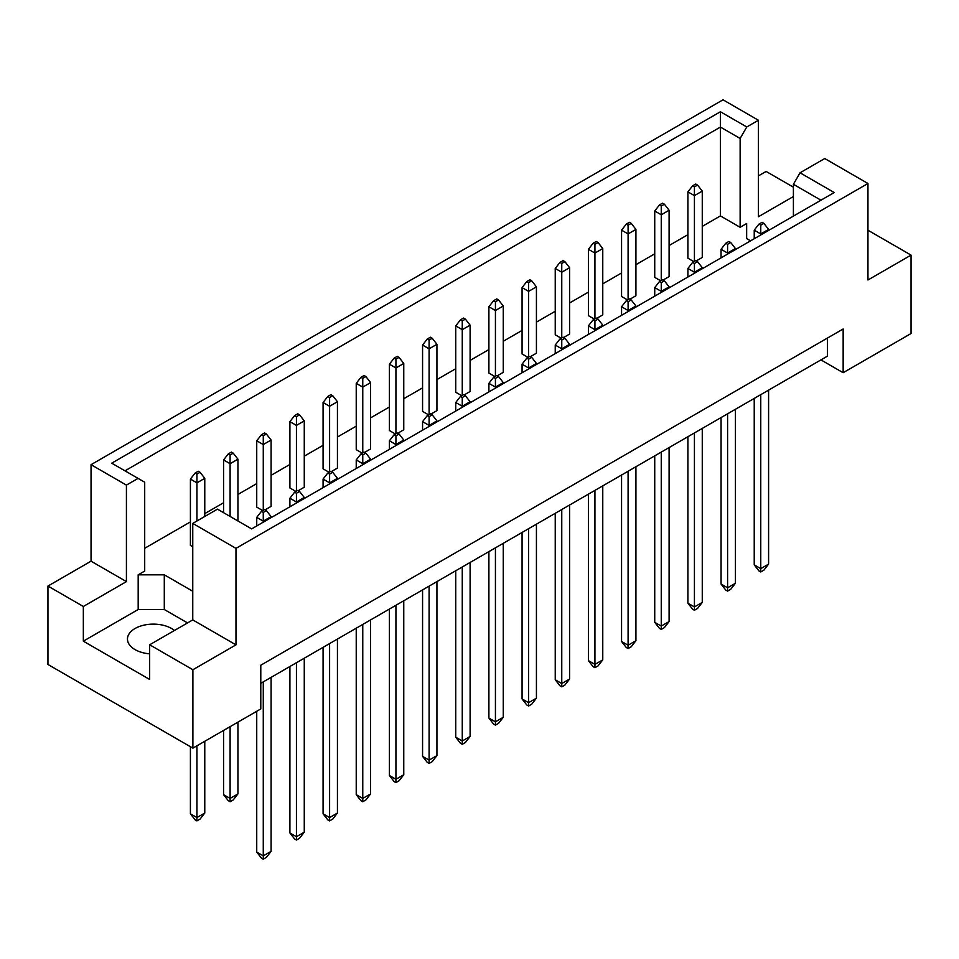 <?xml version="1.0" encoding="UTF-8"?>
<svg xmlns="http://www.w3.org/2000/svg" width="959" height="959" viewBox="0 0 959 959"><rect width="100%" height="100%" fill="white"/><g stroke="black" fill="none" stroke-linecap="round" stroke-linejoin="round"><path stroke-width="1.44" d="M149.664 653.834A25.857 14.924 180 0 1 135.039 649.615A25.857 14.924 180 0 1 127.475 639.054A25.857 14.924 180 0 1 143.43 625.268A25.857 14.924 180 0 1 171.601 628.505A25.857 14.924 180 0 1 174.466 630.471M793.405 216.099L793.405 184.296L800.034 172.8L824.74 158.535L867.955 183.493L867.955 279.992L911.05 255.106L867.955 230.232M663.089 280.064L669.094 276.6L669.094 210.249L661.254 214.78L661.254 280.519M661.254 206.029L664.395 204.219L662.561 203.164L659.432 204.974L661.254 206.029L661.254 214.78L654.733 211.004L654.733 277.355L660.739 280.819M696.258 260.92L702.264 257.444L702.264 191.105L694.424 195.624L694.424 261.363M694.424 186.885L697.565 185.075L695.731 184.02L692.602 185.83L694.424 186.885L694.424 195.624L687.903 191.86L687.903 258.199L693.908 261.663M702.264 226.384L720.413 215.907L740.132 227.295L746.653 223.519L746.653 238.599L750.549 240.841M144.701 548.284L190.409 521.9M204.77 513.616L223.579 502.756M237.94 494.46L256.736 483.612M271.097 475.316L289.906 464.456M304.267 456.172L323.075 445.312M337.436 437.016L356.233 426.168M370.606 417.872L389.402 407.012M403.763 398.716L422.571 387.868M436.932 379.572L455.741 368.724M470.102 360.428L488.898 349.567M503.259 341.272L522.068 330.423M536.429 322.128L555.237 311.267M569.598 302.984L588.394 292.123M602.767 283.828L621.564 272.979M635.925 264.684L654.733 253.823M669.094 245.54L687.903 234.679M192.759 591.259L164.289 574.825L138.18 574.825L144.701 571.061L144.701 482.221L111.724 463.173L720.413 111.747L746.761 126.972L758.413 120.247L723.026 99.808L91.045 464.683L126.42 485.11L138.072 478.385M629.919 299.208L635.925 295.744L635.925 229.405L628.097 233.924L621.564 230.16L621.564 296.499L627.57 299.963M596.762 318.364L602.767 314.888L602.767 248.549L594.928 253.068L588.394 249.304L588.394 315.643L594.4 319.107M563.592 337.508L569.598 334.044L569.598 267.693L561.758 272.224L555.237 268.448L555.237 334.799L561.243 338.263M530.423 356.652L536.429 353.188L536.429 286.849L528.601 291.368L522.068 287.604L522.068 353.943L528.073 357.407M497.253 375.808L503.259 372.332L503.259 305.993L495.431 310.524L488.898 306.748L488.898 373.087L494.904 376.563M464.096 394.952L470.102 391.488L470.102 325.149L462.262 329.668L455.741 325.892L455.741 392.243L461.747 395.707M430.927 414.096L436.932 410.632L436.932 344.293L429.093 348.812L422.571 345.048L422.571 411.387L428.577 414.851M397.757 433.252L403.763 429.776L403.763 363.437L395.935 367.968L389.402 364.192L389.402 430.531L395.408 434.007M364.6 452.396L370.606 448.932L370.606 382.593L362.766 387.112L356.233 383.336L356.233 449.687L362.238 453.151M331.43 471.54L337.436 468.076L337.436 401.737L329.596 406.256L323.075 402.492L323.075 468.831L329.081 472.296M298.261 490.696L304.267 487.22L304.267 420.881L296.439 425.412L289.906 421.636L289.906 487.975L295.911 491.452M265.092 509.84L271.097 506.376L271.097 440.037L263.269 444.556L256.736 440.792L256.736 507.131L262.742 510.596M204.77 516.469L204.77 478.325L196.931 482.856L190.409 479.08L190.409 545.419L192.759 546.786M47.95 586.057L83.337 606.484L126.42 581.61L91.045 561.183L47.95 586.057L47.95 664.467L192.891 748.14L260.788 708.941L260.788 665.21L843.153 328.985L843.153 372.715L911.05 333.516L911.05 255.106M793.405 196.535L758.413 216.734L758.413 120.247M793.405 187.185L766.109 171.433L758.413 175.881M800.034 172.8L834.222 192.543L251.642 528.889L217.465 509.145L192.759 523.41L235.974 548.368L867.955 183.493M187.532 622.918L164.289 609.504L138.18 609.504L83.337 641.163L149.664 679.463L149.664 644.784L192.891 669.742L235.974 644.856L192.759 619.91L192.759 523.41M235.974 644.856L235.974 548.368M126.42 581.61L126.42 485.11M91.045 561.183L91.045 464.683M83.337 641.163L83.337 606.484M192.891 669.742L192.891 748.14M820.952 359.901L843.153 372.715M149.664 644.784L192.759 619.91M827.485 338.036L827.485 356.125L260.788 683.311M720.413 215.907L720.413 127.067L124.994 470.833M740.132 227.295L740.132 138.456L720.413 127.067L720.413 111.747M746.761 126.972L740.132 138.456M746.653 238.599L746.653 223.519M820.952 200.191L793.405 184.296M138.18 609.504L138.18 574.825M164.289 609.504L164.289 574.825M763.891 223.375L762.069 222.32L758.929 224.13L760.763 225.185L763.891 223.375L768.591 229.405L760.763 233.924L760.763 234.955M760.763 225.185L760.763 233.924L754.23 230.16L754.23 238.719M754.23 398.417L754.23 564.875L760.763 568.651L768.591 564.12L768.591 390.133M760.763 394.652L760.763 571.96L758.929 570.905L754.23 564.875M768.591 564.12L763.891 570.149L760.763 571.96M768.591 230.424L768.591 229.405M754.23 230.16L758.929 224.13M697.565 185.075L702.264 191.105M687.903 191.86L692.602 185.83M730.722 242.519L728.9 241.464L725.759 243.274L727.593 244.329L730.722 242.519L735.421 248.549L727.593 253.068L727.593 254.099M727.593 244.329L727.593 253.068L721.06 249.304L721.06 257.863M721.06 417.573L721.06 584.031L727.593 587.795L735.421 583.276L735.421 409.277M727.593 413.797L727.593 591.116L725.759 590.061L721.06 584.031M735.421 583.276L730.722 589.306L727.593 591.116M735.421 249.58L735.421 248.549M721.06 249.304L725.759 243.274M664.395 204.219L669.094 210.249M654.733 211.004L659.432 204.974M697.565 261.663L695.731 260.608L692.602 262.418L694.424 263.473L697.565 261.663L702.264 267.693L694.424 272.224L694.424 273.243M694.424 263.473L694.424 272.224L687.903 268.448L687.903 277.019M687.903 436.717L687.903 603.175L694.424 606.939L702.264 602.42L702.264 428.421M694.424 432.953L694.424 610.26L692.602 609.205L687.903 603.175M702.264 602.42L697.565 608.45L694.424 610.26M702.264 268.724L702.264 267.693M687.903 268.448L692.602 262.418M631.226 299.963L629.404 298.908L626.263 300.718L628.097 301.773L631.226 299.963L635.925 305.993L628.097 310.524L628.097 311.543M628.097 301.773L628.097 310.524L621.564 306.748L621.564 315.307M621.564 475.017L621.564 641.475L628.097 645.239L635.925 640.72L635.925 466.721M628.097 471.241L628.097 648.56L626.263 647.505L621.564 641.475M635.925 640.72L631.226 646.75L628.097 648.56M635.925 307.024L635.925 305.993M621.564 306.748L626.263 300.718M564.899 338.263L563.065 337.208L559.936 339.018L561.758 340.073L564.899 338.263L569.598 344.293L561.758 348.812L561.758 349.843M561.758 340.073L561.758 348.812L555.237 345.048L555.237 353.607M555.237 513.305L555.237 679.763L561.758 683.539L569.598 679.008L569.598 505.021M561.758 509.541L561.758 686.86L559.936 685.793L555.237 679.763M569.598 679.008L564.899 685.05L561.758 686.86M569.598 345.312L569.598 344.293M555.237 345.048L559.936 339.018M498.56 376.551L496.738 375.496L493.597 377.307L495.431 378.361L498.56 376.551L503.259 382.593L495.431 387.112L495.431 388.131M495.431 378.361L495.431 387.112L488.898 383.336L488.898 391.907M488.898 551.605L488.898 718.063L495.431 721.827L503.259 717.308L503.259 543.309M495.431 547.841L495.431 725.148L493.597 724.093L488.898 718.063M503.259 717.308L498.56 723.338L495.431 725.148M503.259 383.612L503.259 382.593M488.898 383.336L493.597 377.307M631.226 223.375L629.404 222.32L626.263 224.13L628.097 225.185L631.226 223.375L635.925 229.405M628.097 225.185L628.097 299.664M621.564 230.16L626.263 224.13M564.899 261.663L563.065 260.608L559.936 262.418L561.758 263.473L564.899 261.663L569.598 267.693M561.758 263.473L561.758 337.964M555.237 268.448L559.936 262.418M498.56 299.963L496.738 298.908L493.597 300.718L495.431 301.773L498.56 299.963L503.259 305.993M495.431 301.773L495.431 376.252M488.898 306.748L493.597 300.718M432.233 338.263L430.399 337.208L427.27 339.018L429.093 340.073L432.233 338.263L436.932 344.293M429.093 340.073L429.093 414.552M422.571 345.048L427.27 339.018M664.395 280.819L662.561 279.764L659.432 281.574L661.254 282.629L664.395 280.819L669.094 286.849L661.254 291.368L661.254 292.399M661.254 282.629L661.254 291.368L654.733 287.604L654.733 296.163M654.733 455.861L654.733 622.319L661.254 626.095L669.094 621.564L669.094 447.577M661.254 452.097L661.254 629.404L659.432 628.349L654.733 622.319M669.094 621.564L664.395 627.606L661.254 629.404M669.094 287.868L669.094 286.849M654.733 287.604L659.432 281.574M598.056 319.107L596.234 318.052L593.106 319.862L594.928 320.917L598.056 319.107L602.767 325.149L594.928 329.668L594.928 330.687M594.928 320.917L594.928 329.668L588.394 325.892L588.394 334.463M588.394 494.161L588.394 660.619L594.928 664.383L602.767 659.864L602.767 485.865M594.928 490.397L594.928 667.704L593.106 666.649L588.394 660.619M602.767 659.864L598.056 665.894L594.928 667.704M602.767 326.168L602.767 325.149M588.394 325.892L593.106 319.862M531.73 357.407L529.907 356.352L526.767 358.163L528.601 359.217L531.73 357.407L536.429 363.437L528.601 367.968L528.601 368.987M528.601 359.217L528.601 367.968L522.068 364.192L522.068 372.751M522.068 532.461L522.068 698.919L528.601 702.683L536.429 698.164L536.429 524.165M528.601 528.685L528.601 706.004L526.767 704.949L522.068 698.919M536.429 698.164L531.73 704.194L528.601 706.004M536.429 364.468L536.429 363.437M522.068 364.192L526.767 358.163M465.403 395.707L463.569 394.652L460.44 396.463L462.262 397.517L465.403 395.707L470.102 401.737L462.262 406.256L462.262 407.287M462.262 397.517L462.262 406.256L455.741 402.492L455.741 411.051M455.741 570.761L455.741 737.207L462.262 740.983L470.102 736.464L470.102 562.465M462.262 566.985L462.262 744.304L460.44 743.249L455.741 737.207M470.102 736.464L465.403 742.494L462.262 744.304M470.102 402.756L470.102 401.737M455.741 402.492L460.44 396.463M598.056 242.519L596.234 241.464L593.106 243.274L594.928 244.329L598.056 242.519L602.767 248.549M594.928 244.329L594.928 318.808M588.394 249.304L593.106 243.274M531.73 280.819L529.907 279.764L526.767 281.574L528.601 282.629L531.73 280.819L536.429 286.849M528.601 282.629L528.601 357.108M522.068 287.604L526.767 281.574M465.403 319.107L463.569 318.052L460.44 319.862L462.262 320.917L465.403 319.107L470.102 325.149M462.262 320.917L462.262 395.408M455.741 325.892L460.44 319.862M399.064 357.407L397.242 356.352L394.101 358.163L395.935 359.217L399.064 357.407L403.763 363.437M395.935 359.217L395.935 433.696M389.402 364.192L394.101 358.163M365.894 376.551L364.072 375.496L360.944 377.307L362.766 378.361L365.894 376.551L370.606 382.593M362.766 378.361L362.766 452.852M356.233 383.336L360.944 377.307M299.568 414.851L297.746 413.797L294.605 415.607L296.439 416.662L299.568 414.851L304.267 420.881M296.439 416.662L296.439 491.14M289.906 421.636L294.605 415.607M233.241 453.151L231.407 452.097L228.278 453.907L230.1 454.962L233.241 453.151L237.94 459.181L230.1 463.7L230.1 516.445M230.1 454.962L230.1 463.7L223.579 459.936L223.579 512.669M223.579 730.422L223.579 794.651L230.1 798.427L237.94 793.908L237.94 722.127M230.1 726.658L230.1 801.748L228.278 800.693L223.579 794.651M237.94 793.908L233.241 799.938L230.1 801.748M237.94 520.965L237.94 459.181M223.579 459.936L228.278 453.907M332.737 395.707L330.903 394.652L327.774 396.463L329.596 397.517L332.737 395.707L337.436 401.737M329.596 397.517L329.596 471.996M323.075 402.492L327.774 396.463M266.398 434.007L264.576 432.941L261.435 434.751L263.269 435.806L266.398 434.007L271.097 440.037M263.269 435.806L263.269 510.296M256.736 440.792L261.435 434.751M200.071 472.296L198.237 471.241L195.109 473.051L196.931 474.106L200.071 472.296L204.77 478.325M190.409 746.713L190.409 813.807L196.931 817.571L204.77 813.052L204.77 741.283M196.931 474.106L196.931 521.001M196.931 745.802L196.931 820.892L195.109 819.837L190.409 813.807M204.77 813.052L200.071 819.082L196.931 820.892M190.409 479.08L195.109 473.051M399.064 434.007L397.242 432.941L394.101 434.751L395.935 435.806L399.064 434.007L403.763 440.037L395.935 444.556L395.935 445.575M395.935 435.806L395.935 444.556L389.402 440.792L389.402 449.351M389.402 609.049L389.402 775.507L395.935 779.283L403.763 774.752L403.763 600.754M395.935 605.285L395.935 782.592L394.101 781.537L389.402 775.507M403.763 774.752L399.064 780.782L395.935 782.592M403.763 441.056L403.763 440.037M389.402 440.792L394.101 434.751M332.737 472.296L330.903 471.241L327.774 473.051L329.596 474.106L332.737 472.296L337.436 478.325L329.596 482.856L329.596 483.875M329.596 474.106L329.596 482.856L323.075 479.08L323.075 487.651M323.075 647.349L323.075 813.807L329.596 817.571L337.436 813.052L337.436 639.054M329.596 643.585L329.596 820.892L327.774 819.837L323.075 813.807M337.436 813.052L332.737 819.082L329.596 820.892M337.436 479.356L337.436 478.325M323.075 479.08L327.774 473.051M266.398 510.596L264.576 509.541L261.435 511.351L263.269 512.406L266.398 510.596L271.097 516.625L263.269 521.145L263.269 522.176M263.269 512.406L263.269 521.145L256.736 517.38L256.736 525.94M256.736 711.278L256.736 852.095L263.269 855.872L271.097 851.352L271.097 677.354M263.269 681.873L263.269 859.192L261.435 858.137L256.736 852.095M271.097 851.352L266.398 857.382L263.269 859.192M271.097 517.656L271.097 516.625M256.736 517.38L261.435 511.351M432.233 414.851L430.399 413.797L427.27 415.607L429.093 416.662L432.233 414.851L436.932 420.881L429.093 425.412L429.093 426.431M429.093 416.662L429.093 425.412L422.571 421.636L422.571 430.207M422.571 589.905L422.571 756.363L429.093 760.127L436.932 755.608L436.932 581.61M429.093 586.129L429.093 763.448L427.27 762.393L422.571 756.363M436.932 755.608L432.233 761.638L429.093 763.448M436.932 421.912L436.932 420.881M422.571 421.636L427.27 415.607M365.894 453.151L364.072 452.097L360.944 453.907L362.766 454.962L365.894 453.151L370.606 459.181L362.766 463.7L362.766 464.731M362.766 454.962L362.766 463.7L356.233 459.936L356.233 468.495M356.233 628.205L356.233 794.651L362.766 798.427L370.606 793.908L370.606 619.91M362.766 624.429L362.766 801.748L360.944 800.693L356.233 794.651M370.606 793.908L365.894 799.938L362.766 801.748M370.606 460.2L370.606 459.181M356.233 459.936L360.944 453.907M299.568 491.452L297.746 490.397L294.605 492.195L296.439 493.262L299.568 491.452L304.267 497.481L296.439 502.001L296.439 503.031M296.439 493.262L296.439 502.001L289.906 498.236L289.906 506.796M289.906 666.493L289.906 832.951L296.439 836.727L304.267 832.196L304.267 658.21M296.439 662.729L296.439 840.036L294.605 838.981L289.906 832.951M304.267 832.196L299.568 838.226L296.439 840.036M304.267 498.5L304.267 497.481M289.906 498.236L294.605 492.195"/></g></svg>

